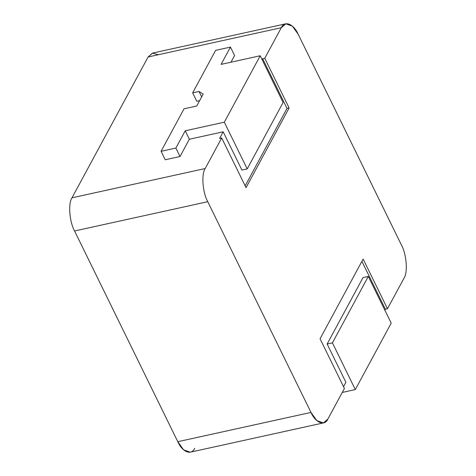 <?xml version="1.0" encoding="UTF-8"?>
<svg xmlns="http://www.w3.org/2000/svg" width="476" height="476" viewBox="0 0 476 476"><rect width="100%" height="100%" fill="white"/><g stroke="black" fill="none" stroke-linecap="round" stroke-linejoin="round"><path stroke-width="0.71" d="M241.921 170.075L223.173 131.804L219.585 138.451L223.173 131.804L189.353 139.236L180.017 156.509L165.22 159.763L161.078 151.314L175.876 148.06L185.212 130.787L189.353 139.236L223.173 131.804L241.921 170.075L247.205 168.909L224.321 122.195L185.212 130.787L224.321 122.195L260.217 55.763L221.108 64.361L230.444 47.088L215.646 50.343L192.667 92.856L199.01 91.463L203.198 94.052L196.737 106.011L184.051 108.796L161.078 151.314L184.051 108.796L196.737 106.011L203.198 94.052L199.01 91.463L192.667 92.856L215.646 50.343L230.444 47.088L221.108 64.361L260.217 55.763L283.101 102.483L247.205 168.909L241.921 170.075M285.796 23.8L152.618 53.068L148.107 56.977L281.286 27.709L285.796 23.8L292.389 26.162L298.208 34.302L401.435 245.027C406.575 254.267 407.986 272.504 403.999 278.192L387.482 308.745L403.999 278.192C407.986 272.504 406.575 254.267 401.435 245.027L298.208 34.302C293.71 23.877 284.404 20.248 281.286 27.709L264.775 58.268L262.663 58.732L287.01 108.433L245.158 185.872L287.01 108.433L262.663 58.732L262.139 59.696L262.663 58.732L264.775 58.268L281.286 27.709L148.107 56.977L72.001 197.808L205.186 168.54L221.697 137.981L219.585 138.451L221.697 137.981L205.186 168.54C201.199 174.228 202.603 192.465 207.744 201.705L310.977 412.424C315.475 422.855 324.775 426.484 327.893 419.023L344.41 388.464L327.893 419.023L323.382 422.932L316.79 420.57L310.977 412.424L207.744 201.705C202.603 192.465 201.199 174.228 205.186 168.54L72.001 197.808L148.107 56.977L152.415 53.116L158.353 54.728M199.617 100.686L196.808 101.305L192.667 92.856L196.808 101.305L199.617 100.686M234.579 55.537L230.985 62.189L234.579 55.537L230.444 47.088L234.579 55.537M345.885 382.282L343.523 386.655L345.885 382.282L327.137 344.017L363.033 277.585L327.137 344.017L345.885 382.282M387.482 308.745L385.37 309.21L384.852 310.173L385.37 309.21L387.482 308.745L363.134 259.051L387.482 308.745M264.775 58.268L289.122 107.969L246.044 187.681L221.697 137.981L246.044 187.681L289.122 107.969L264.775 58.268M344.41 388.464L320.062 338.763L363.134 259.051L320.062 338.763L344.41 388.464M194.714 448.291C191.596 455.752 182.29 452.123 177.792 441.698L74.565 230.973C69.425 221.733 68.014 203.496 72.001 197.808C68.014 203.496 69.425 221.733 74.565 230.973L207.744 201.705L74.565 230.973L177.792 441.698L310.977 412.424L177.792 441.698L183.611 449.838L190.204 452.2L323.382 422.932M361.909 261.324L385.37 309.21L361.909 261.324M287.01 108.433L289.122 107.969L287.01 108.433M342.256 392.438L355.304 389.57L332.421 342.857L327.137 344.017L332.421 342.857L368.317 276.425L363.033 277.585L368.317 276.425L391.207 323.144L355.304 389.57L342.256 392.438M332.421 342.857L355.304 389.57L391.207 323.144L368.317 276.425L332.421 342.857M224.321 122.195L247.205 168.909L283.101 102.483L260.217 55.763L224.321 122.195M201.669 96.884L199.01 91.463L201.669 96.884M165.22 159.763L180.017 156.509L175.876 148.06L161.078 151.314L165.22 159.763M180.017 156.509L189.353 139.236L185.212 130.787L175.876 148.06L180.017 156.509"/></g></svg>
